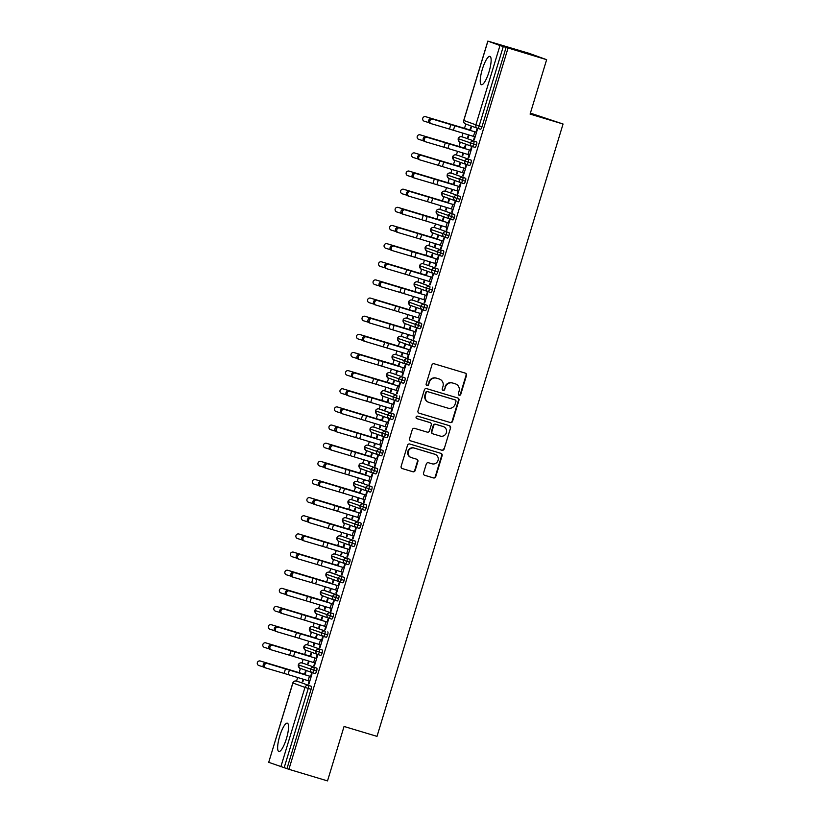 <?xml version="1.0" encoding="UTF-8"?>
<svg xmlns="http://www.w3.org/2000/svg" width="822" height="822" viewBox="0 0 822 822"><rect width="100%" height="100%" fill="white"/><g stroke="black" fill="none" stroke-linecap="round" stroke-linejoin="round"><path stroke-width="1.23" d="M459.169 395.238A1.305 1.264 109.9 0 0 460.762 394.365L466.506 375.438A1.86 1.808 109.9 0 0 465.314 373.137L434.18 363.786A1.86 1.808 109.9 0 0 431.91 365.05L426.156 383.966A1.305 1.264 109.9 0 0 426.988 385.58A1.305 1.264 109.9 0 0 428.581 384.696L429.32 382.251A5.96 5.785 109.9 0 1 436.585 378.212L439.184 378.993A5.96 5.785 109.9 0 1 442.986 386.35L442.246 388.806A1.305 1.264 109.9 0 0 443.079 390.409A1.305 1.264 109.9 0 0 444.671 389.525L445.411 387.08A5.96 5.785 109.9 0 1 452.675 383.042L455.275 383.823A5.96 5.785 109.9 0 1 459.077 391.18L458.337 393.635A1.305 1.264 109.9 0 0 459.169 395.238M458.892 395.125A1.305 1.264 109.9 0 0 460.33 394.2L466.074 375.284A1.86 1.808 109.9 0 0 465.16 373.096M426.71 385.456A1.305 1.264 109.9 0 0 428.149 384.542L429.32 382.251M442.801 390.296A1.305 1.264 109.9 0 0 444.24 389.371L445.411 387.08M279.727 736.111A14.796 3.576 106.7 0 1 287.351 723.165A14.796 3.576 106.7 0 1 286.457 738.546A14.796 3.576 106.7 0 1 278.843 751.493A14.796 3.576 106.7 0 1 279.727 736.111M482.319 69.315A14.796 3.576 106.7 0 1 489.933 56.369A14.796 3.576 106.7 0 1 489.049 71.75A14.796 3.576 106.7 0 1 481.425 84.707A14.796 3.576 106.7 0 1 482.319 69.315M423.546 473.02A1.86 1.808 109.9 0 0 424.738 475.322L433.471 477.942A1.86 1.808 109.9 0 0 435.742 476.688L442.133 455.665A1.86 1.808 109.9 0 0 440.941 453.364L409.798 444.014A1.86 1.808 109.9 0 0 407.527 445.277L401.146 466.29A1.86 1.808 109.9 0 0 402.328 468.591L412.891 471.766A1.86 1.808 109.9 0 0 415.161 470.503L417.895 461.512A1.86 1.808 109.9 0 0 416.703 459.21L411.462 457.638A4.983 4.829 109.9 0 1 408.329 451.35A4.983 4.829 109.9 0 1 414.36 448.113L434.859 454.268A4.983 4.829 109.9 0 1 438.003 460.546A4.983 4.829 109.9 0 1 431.971 463.793L428.55 462.765A1.86 1.808 109.9 0 0 426.279 464.029L423.546 473.02M487.908 41.131L463.803 120.464L475.887 124.841L499.992 45.508L487.836 41.1L529.389 53.43L546.64 59.677L503.28 46.535L479.175 125.869L482 126.722L506.095 47.378M546.64 59.677L530.098 114.104L563.06 124.009L377.01 736.368L344.058 726.463L327.516 780.9L288.912 769.31L508.037 48.087M450.302 422.559A1.86 1.808 109.9 0 0 452.573 421.296L458.953 400.283A1.86 1.808 109.9 0 0 457.772 397.982L426.628 388.631A1.86 1.808 109.9 0 0 424.358 389.895L417.977 410.908A1.86 1.808 109.9 0 0 419.158 413.209L449.87 422.405A1.86 1.808 109.9 0 0 452.141 421.141L458.522 400.129A1.86 1.808 109.9 0 0 457.618 397.93M450.548 427.974L444.157 448.987A1.86 1.808 109.9 0 1 441.887 450.251L410.743 440.9A1.86 1.808 109.9 0 1 409.562 438.599L412.295 429.608A1.86 1.808 109.9 0 1 414.565 428.344L427.193 432.136A1.86 1.808 109.9 0 0 429.464 430.872L431.273 424.912A1.86 1.808 109.9 0 0 430.081 422.611L416.939 418.665A1.305 1.264 109.9 0 1 416.117 417.021A1.305 1.264 109.9 0 1 417.699 416.168L449.357 425.673A1.86 1.808 109.9 0 1 450.548 427.974L444.157 448.987M563.06 124.009L530.396 113.128M499.992 45.508L503.28 46.535M288.912 769.31L268.712 762.323L292.899 683.01L304.972 687.398L280.867 766.731M296.547 681.15L297.656 677.503M299.126 672.663L300.431 668.378M302.064 663.005L303.164 659.367M304.633 654.518L305.938 650.233M307.572 644.859L308.682 641.222M310.151 636.372L311.456 632.087M313.09 626.724L314.189 623.076M315.658 618.236L316.963 613.942M318.597 608.578L319.707 604.93M321.176 600.091L322.481 595.796M324.115 590.432L325.214 586.785M326.683 581.945L327.988 577.65M329.622 572.287L330.732 568.639M332.201 563.8L333.506 559.515M335.14 554.141L336.239 550.493M337.708 545.654L339.013 541.369M340.647 535.995L341.757 532.358M343.226 527.508L344.531 523.224M346.165 517.86L347.264 514.212M348.733 509.373L350.038 505.078M351.672 499.714L352.782 496.067M354.251 491.227L355.556 486.932M357.19 481.569L358.289 477.921M359.759 473.082L361.063 468.787M362.697 463.423L363.807 459.775M365.276 454.936L366.581 450.641M368.215 445.277L369.314 441.63M370.784 436.79L372.089 432.506M373.722 427.132L374.832 423.494M376.301 418.645L377.606 414.36M379.24 408.986L380.339 405.349M381.809 400.509L383.114 396.214M384.747 390.851L385.857 387.203M387.326 382.364L388.631 378.069M390.265 372.705L391.364 369.057M392.834 364.218L394.139 359.923M395.772 354.559L396.882 350.912M398.351 346.072L399.656 341.777M401.29 336.414L402.39 332.766M403.859 327.927L405.164 323.642M406.798 318.268L407.907 314.631M409.377 309.781L410.681 305.496M412.315 300.122L413.415 296.485M414.884 291.646L416.189 287.351M417.823 281.987L418.932 278.339M420.402 273.5L421.707 269.205M423.34 263.841L424.44 260.194M425.909 255.354L427.214 251.059M428.848 245.696L429.957 242.048M431.427 237.209L432.732 232.914M434.365 227.55L435.465 223.903M436.944 219.063L438.239 214.778M439.873 209.405L440.982 205.767M442.452 200.917L443.757 196.633M445.39 191.259L446.49 187.621M447.969 182.772L449.264 178.487M450.898 173.123L452.008 169.476M453.477 164.636L454.782 160.341M456.416 154.978L457.515 151.33M458.995 146.491L460.289 142.196M461.923 136.832L463.033 133.185M464.502 128.345L465.807 124.05M425.693 116.703L470.4 130.441L471.345 127.338L470.78 127.133L469.927 129.948L425.693 116.703A2.374 2.363 -86.1 0 0 422.672 118.543A2.374 2.363 -86.1 0 0 424.316 121.235L428.95 122.653M469.013 135.014L468.252 137.5L467.697 137.295L468.263 137.469M430.944 123.598L429.824 123.228A2.374 2.024 -71.9 0 1 431.201 118.697L475.969 132.137L476.822 129.321L477.387 129.527L474.294 139.689L473.739 139.483L474.304 139.658M474.582 136.709L473.739 139.483M468.448 134.839L467.697 137.295M286.97 768.611L311.076 689.268L308.26 688.425L284.155 767.758M311.261 686.319L299.167 681.941A2.846 0.688 106.7 0 1 299.177 681.941L311.261 686.319A2.846 0.688 106.7 0 1 311.076 689.268M482 126.722A2.846 0.688 106.7 0 1 480.531 129.208A2.846 0.688 106.7 0 1 480.521 129.208L477.716 128.366M304.674 663.796A2.846 0.688 106.7 0 1 304.685 663.796L316.768 668.173A2.846 0.688 106.7 0 1 316.593 671.132A2.846 0.688 106.7 0 1 315.155 673.526A2.846 0.688 106.7 0 1 315.145 673.526L312.339 672.684M316.593 671.132L298.396 664.875A2.846 2.764 109.9 0 1 301.869 662.953A2.846 0.688 -73.3 0 0 301.859 662.943L304.685 663.796A2.846 0.688 106.7 0 1 304.695 663.796L316.768 668.173M260.317 661.022L305.024 674.759L305.969 671.656L305.404 671.461L304.551 674.266L260.317 661.022A2.374 2.363 -86.1 0 0 257.296 662.861A2.374 2.363 -86.1 0 0 258.94 665.553L263.574 666.971M303.071 679.157L302.321 681.623L302.876 681.818L303.637 679.332M309.206 681.027L308.353 683.801L308.918 684.007L312.011 673.845L311.446 673.65L310.593 676.455L311.158 676.629M322.286 650.027L310.202 645.65A2.846 0.688 106.7 0 1 310.202 645.65L322.286 650.027A2.846 0.688 106.7 0 1 322.101 652.987A2.846 0.688 106.7 0 1 320.662 655.381L317.837 654.538A2.846 0.688 106.7 0 1 317.837 654.538A2.846 2.764 109.9 0 1 317.693 654.487L305.62 650.11C305.373 650.983 304.787 649.842 303.832 646.698L303.924 646.719M265.825 642.876L310.541 656.624L311.476 653.521L310.922 653.315L310.069 656.131L265.825 642.876A2.374 2.363 -86.1 0 0 262.814 644.715A2.374 2.363 -86.1 0 0 264.448 647.417L269.092 648.825M308.394 663.673L307.829 663.477L308.404 663.642L309.144 661.186M308.579 661.011L307.829 663.477M314.713 662.881L313.87 665.666L314.436 665.861L317.518 655.699L316.953 655.504L316.1 658.309L316.675 658.484M327.793 631.882A2.846 0.688 106.7 0 1 327.618 634.841A2.846 0.688 106.7 0 1 326.18 637.235A2.846 0.688 106.7 0 1 326.17 637.235L323.354 636.392A2.846 2.764 109.9 0 1 323.21 636.341L311.127 631.964C310.891 632.837 310.295 631.697 309.349 628.553L309.349 628.553A2.846 2.846 0 0 1 312.884 626.662L324.978 631.039L315.72 627.515A2.846 0.688 106.7 0 1 315.71 627.505A2.846 0.688 106.7 0 1 315.72 627.515L312.894 626.662A2.846 0.688 -73.3 0 0 312.884 626.662A2.846 2.764 109.9 0 0 309.421 628.594A2.846 2.764 109.9 0 0 311.127 631.964M271.342 624.73L316.049 638.478L316.994 635.375L316.429 635.17L315.576 637.985L271.342 624.73A2.374 2.363 -86.1 0 0 268.321 626.569A2.374 2.363 -86.1 0 0 269.965 629.272L274.599 630.679M313.901 645.537L313.346 645.332L313.912 645.506L314.662 643.04M314.096 642.866L313.346 645.332M320.231 644.736L319.378 647.52L319.943 647.715L323.036 637.564L322.471 637.358L321.618 640.174L322.183 640.338M333.126 616.695L314.949 610.427A2.846 2.764 109.9 0 1 318.412 608.516A2.846 0.688 -73.3 0 0 318.402 608.516L321.217 609.359A2.846 0.688 106.7 0 1 321.227 609.369L333.311 613.736A2.846 0.688 106.7 0 1 333.126 616.695A2.846 0.688 106.7 0 1 331.687 619.1A2.846 0.688 106.7 0 1 331.687 619.089L328.882 618.247M333.311 613.736L321.227 609.369M276.85 606.585L321.566 620.333L322.501 617.23L321.947 617.024L321.094 619.839L276.85 606.585A2.374 2.363 -86.1 0 0 273.839 608.424A2.374 2.363 -86.1 0 0 275.473 611.126L280.117 612.534M319.604 624.72L318.854 627.186L319.419 627.392L320.169 624.895M325.738 626.59L324.896 629.375L325.461 629.58L328.543 619.418L327.978 619.213L327.125 622.028L327.701 622.192M338.818 595.601A2.846 0.688 106.7 0 1 338.643 598.55A2.846 0.688 106.7 0 1 337.205 600.954A2.846 0.688 106.7 0 1 337.195 600.944L334.369 600.101A2.846 2.764 109.9 0 1 334.235 600.05L322.152 595.683C321.916 596.546 321.32 595.416 320.375 592.272L320.375 592.272A2.846 2.846 0 0 1 323.909 590.371L338.818 595.601L326.745 591.224A2.846 0.688 106.7 0 1 326.735 591.224A2.846 0.688 106.7 0 1 326.745 591.224L323.919 590.371A2.846 0.688 -73.3 0 0 323.909 590.371A2.846 2.764 109.9 0 0 320.457 592.302A2.846 2.764 109.9 0 0 322.152 595.683M282.367 588.449L327.074 602.187L328.019 599.084L327.454 598.878L326.601 601.694L282.367 588.449A2.374 2.363 -86.1 0 0 279.346 590.288A2.374 2.363 -86.1 0 0 280.99 592.981L285.624 594.398M325.122 606.585L324.371 609.04L324.926 609.246L325.687 606.749M331.256 608.444L330.403 611.229L330.968 611.434L334.061 601.272L333.496 601.067L332.643 603.882L333.208 604.057L289.087 590.843A2.374 2.024 108.1 0 0 287.71 595.375L306.154 600.82L307.541 596.279M344.336 577.455A2.846 0.688 106.7 0 1 344.151 580.404A2.846 0.688 106.7 0 1 342.712 582.808L339.887 581.955A2.846 0.688 106.7 0 1 339.887 581.955A2.846 2.764 109.9 0 1 339.743 581.914L327.67 577.537C327.423 578.4 326.837 577.27 325.882 574.126L325.882 574.126A2.846 2.846 0 0 1 329.427 572.225L344.336 577.455L332.252 573.078A2.846 0.688 106.7 0 1 332.242 573.078A2.846 0.688 106.7 0 1 332.252 573.078L329.437 572.235A2.846 0.688 -73.3 0 0 329.427 572.225A2.846 2.764 109.9 0 0 325.964 574.157A2.846 2.764 109.9 0 0 327.67 577.537M287.875 570.304L332.591 584.041L333.527 580.938L332.972 580.733L332.119 583.548L287.875 570.304A2.374 2.363 -86.1 0 0 284.864 572.143A2.374 2.363 -86.1 0 0 286.498 574.835L291.142 576.253M330.629 588.439L329.879 590.895L330.444 591.1L331.194 588.614M336.763 590.309L335.921 593.083L336.486 593.289L339.568 583.127L339.003 582.921L338.15 585.737L338.726 585.911L294.605 572.698A2.374 2.024 108.1 0 0 293.228 577.229L311.672 582.675L313.048 578.143M349.669 562.269L331.482 556.011A2.846 2.764 109.9 0 1 334.944 554.09A2.846 0.688 -73.3 0 0 334.934 554.079L337.76 554.932A2.846 0.688 106.7 0 1 337.76 554.932A2.846 0.688 106.7 0 1 337.77 554.932L349.843 559.309A2.846 0.688 106.7 0 1 349.669 562.269A2.846 0.688 106.7 0 1 348.23 564.663A2.846 0.688 106.7 0 1 348.22 564.663L345.415 563.82A2.846 0.688 106.7 0 1 345.404 563.81L345.394 563.81A2.846 2.764 109.9 0 1 345.261 563.769L333.177 559.392C332.941 560.255 332.345 559.124 331.4 555.98L331.482 556.001M349.843 559.309L337.77 554.932M293.392 552.158L338.099 565.896L339.044 562.793L338.479 562.597L337.626 565.402L293.392 552.158A2.374 2.363 -86.1 0 0 290.372 553.997A2.374 2.363 -86.1 0 0 292.016 556.689L296.65 558.107M335.951 572.955L335.397 572.759L335.962 572.924L336.712 570.468M336.147 570.293L335.397 572.759M342.281 572.163L341.438 574.938L341.993 575.143L345.086 564.981L344.521 564.786L343.668 567.591L344.233 567.766M355.361 541.164L343.277 536.787A2.846 0.688 106.7 0 1 343.277 536.787L355.361 541.164A2.846 0.688 106.7 0 1 355.176 544.123A2.846 0.688 106.7 0 1 353.737 546.517L350.932 545.674A2.846 0.688 106.7 0 1 350.912 545.674L350.912 545.664A2.846 2.764 109.9 0 1 350.768 545.623L338.695 541.246C338.448 542.119 337.863 540.979 336.907 537.835L336.999 537.855M298.9 534.012L343.617 547.75L344.552 544.657L343.997 544.452L343.144 547.267L298.9 534.012A2.374 2.363 -86.1 0 0 295.889 535.852A2.374 2.363 -86.1 0 0 297.523 538.554L302.167 539.962M341.469 554.809L340.904 554.614L341.479 554.778L342.229 552.322M341.654 552.148L340.904 554.614M347.788 554.018L346.946 556.802L347.511 556.997L350.593 546.836L350.028 546.64L349.175 549.445L349.751 549.62M360.868 523.018A2.846 0.688 106.7 0 1 360.694 525.977A2.846 0.688 106.7 0 1 359.255 528.371A2.846 0.688 106.7 0 1 359.245 528.371L356.429 527.529A2.846 2.764 109.9 0 1 356.286 527.477L344.202 523.1C343.966 523.974 343.37 522.833 342.425 519.689L342.425 519.689A2.846 2.846 0 0 1 345.959 517.798L360.868 523.018L348.795 518.641A2.846 0.688 106.7 0 1 348.785 518.641A2.846 0.688 106.7 0 1 348.795 518.641L345.97 517.798A2.846 0.688 -73.3 0 0 345.959 517.798A2.846 2.764 109.9 0 0 342.507 519.73A2.846 2.764 109.9 0 0 344.202 523.1M304.417 515.867L349.124 529.615L350.069 526.512L349.504 526.306L348.651 529.121L304.417 515.867A2.374 2.363 -86.1 0 0 301.397 517.706A2.374 2.363 -86.1 0 0 303.041 520.408L307.675 521.816M346.976 536.674L346.422 536.468L346.987 536.643L347.737 534.177M347.172 534.002L346.422 536.468M353.306 535.872L352.463 538.657L353.018 538.852L356.111 528.7L355.546 528.495L354.693 531.31L355.258 531.474M366.386 504.872A2.846 0.688 106.7 0 1 366.201 507.832A2.846 0.688 106.7 0 1 364.763 510.236A2.846 0.688 106.7 0 1 364.763 510.226L361.937 509.383A2.846 0.688 106.7 0 1 361.937 509.383A2.846 2.764 109.9 0 1 361.793 509.332L349.72 504.965C349.473 505.828 348.888 504.687 347.932 501.554L347.932 501.554A2.846 2.846 0 0 1 351.477 499.653L354.292 500.495A2.846 0.688 106.7 0 1 354.303 500.506L366.386 504.872L354.303 500.506M309.925 497.721L354.642 511.469L355.577 508.366L355.022 508.16L354.169 510.976L309.925 497.721A2.374 2.363 -86.1 0 0 306.914 499.56A2.374 2.363 -86.1 0 0 308.548 502.263L313.192 503.67M352.679 515.856L351.929 518.322L352.494 518.528L353.255 516.031M358.813 517.726L357.971 520.511L358.536 520.716L361.618 510.554L361.053 510.349L360.2 513.164L360.776 513.329L316.655 500.115A2.374 2.024 108.1 0 0 315.278 504.657L333.722 510.102L335.099 505.561M359.8 482.35A2.846 0.688 106.7 0 1 359.81 482.36L371.893 486.737A2.846 0.688 106.7 0 1 371.719 489.686A2.846 0.688 106.7 0 1 370.28 492.09A2.846 0.688 106.7 0 1 370.27 492.08L367.465 491.248M371.719 489.686L353.532 483.418A2.846 2.764 109.9 0 1 356.995 481.507A2.846 0.688 -73.3 0 0 356.984 481.507L359.81 482.36A2.846 0.688 106.7 0 1 359.82 482.36L371.893 486.737M315.443 479.586L360.149 493.323L361.094 490.22L360.529 490.015L359.676 492.83L315.443 479.586A2.374 2.363 -86.1 0 0 312.422 481.425A2.374 2.363 -86.1 0 0 314.066 484.117L318.7 485.535M358.197 497.721L357.447 500.177L358.002 500.382L358.762 497.885M364.331 499.581L363.488 502.365L364.043 502.571L367.136 492.409L366.571 492.203L365.718 495.019L366.283 495.193M377.411 468.591L365.328 464.214A2.846 0.688 106.7 0 1 365.328 464.214A2.846 0.688 106.7 0 1 365.317 464.214L377.411 468.591A2.846 0.688 106.7 0 1 377.226 471.54A2.846 0.688 106.7 0 1 375.788 473.945L372.962 473.092A2.846 0.688 106.7 0 1 372.962 473.092A2.846 2.764 109.9 0 1 372.818 473.051L360.745 468.674C360.498 469.537 359.913 468.406 358.957 465.262L359.05 465.273M320.95 461.44L365.667 475.178L366.602 472.075L366.047 471.869L365.194 474.684L320.95 461.44A2.374 2.363 -86.1 0 0 317.939 463.279A2.374 2.363 -86.1 0 0 319.573 465.971L324.217 467.389M363.704 479.575L362.954 482.031L363.519 482.237L364.28 479.75M369.838 481.445L368.996 484.22L369.561 484.425L372.643 474.263L372.078 474.058L371.225 476.873L371.801 477.048L327.68 463.834A2.374 2.024 108.1 0 0 326.303 468.365L344.747 473.811L346.124 469.28M382.918 450.446L370.845 446.069A2.846 0.688 106.7 0 1 370.845 446.069A2.846 0.688 106.7 0 1 370.835 446.069L382.918 450.446A2.846 0.688 106.7 0 1 382.744 453.405A2.846 0.688 106.7 0 1 381.305 455.799A2.846 0.688 106.7 0 1 381.295 455.799L378.49 454.956A2.846 0.688 106.7 0 1 378.48 454.946L378.469 454.946A2.846 2.764 109.9 0 1 378.336 454.905L366.252 450.528C366.016 451.391 365.42 450.261 364.475 447.117L364.557 447.137M326.468 443.294L371.174 457.032L372.119 453.929L371.554 453.734L370.701 456.539L326.468 443.294A2.374 2.363 -86.1 0 0 323.447 445.134A2.374 2.363 -86.1 0 0 325.091 447.826L329.725 449.244M369.027 464.091L368.472 463.885L369.037 464.06L369.787 461.604M369.222 461.43L368.472 463.885M375.356 463.3L374.513 466.074L375.068 466.28L378.161 456.118L377.596 455.912L376.743 458.727L377.308 458.902M388.251 435.259L370.075 428.992A2.846 2.764 109.9 0 1 373.537 427.08A2.846 0.688 -73.3 0 0 373.527 427.08L376.342 427.923A2.846 0.688 106.7 0 1 376.353 427.923L388.436 432.3A2.846 0.688 106.7 0 1 388.251 435.259A2.846 0.688 106.7 0 1 386.813 437.653L384.008 436.811M388.436 432.3L376.353 427.923M331.975 425.149L376.692 438.886L377.627 435.794L377.072 435.588L376.219 438.393L331.975 425.149A2.374 2.363 -86.1 0 0 328.964 426.988A2.374 2.363 -86.1 0 0 330.598 429.69L335.242 431.098M374.729 443.284L373.979 445.75L374.544 445.945L375.305 443.459M380.863 445.154L380.021 447.928L380.586 448.134L383.668 437.972L383.103 437.777L382.251 440.582L382.826 440.756M393.944 414.154A2.846 0.688 106.7 0 1 393.769 417.114A2.846 0.688 106.7 0 1 392.33 419.508A2.846 0.688 106.7 0 1 392.32 419.508L389.494 418.665A2.846 2.764 109.9 0 1 389.361 418.614L377.277 414.237C377.041 415.11 376.445 413.969 375.5 410.825L375.5 410.825A2.846 2.846 0 0 1 379.034 408.935L393.944 414.154L381.87 409.777A2.846 0.688 106.7 0 1 381.86 409.777A2.846 0.688 106.7 0 1 381.87 409.777L379.045 408.935A2.846 0.688 -73.3 0 0 379.034 408.935A2.846 0.688 -73.3 0 0 379.024 408.924A2.846 2.764 109.9 0 0 375.582 410.866A2.846 2.764 109.9 0 0 377.277 414.237M337.493 407.003L382.199 420.751L383.144 417.648L382.579 417.442L381.727 420.258L337.493 407.003A2.374 2.363 -86.1 0 0 334.472 408.842A2.374 2.363 -86.1 0 0 336.116 411.545L340.75 412.952M380.247 425.138L379.497 427.604L380.052 427.81L380.812 425.313M386.381 427.008L385.539 429.793L386.093 429.988L389.186 419.837L388.621 419.631L387.768 422.436L388.333 422.611M399.461 396.009A2.846 0.688 106.7 0 1 399.276 398.968A2.846 0.688 106.7 0 1 397.838 401.372A2.846 0.688 106.7 0 1 397.838 401.362L395.012 400.52A2.846 0.688 106.7 0 1 395.012 400.52A2.846 2.764 109.9 0 1 394.868 400.468L382.795 396.091C382.549 396.964 381.963 395.824 381.007 392.69L381.007 392.69A2.846 2.846 0 0 1 384.552 390.789L396.636 395.166L387.368 391.632A2.846 0.688 106.7 0 1 387.378 391.642L384.562 390.789A2.846 0.688 -73.3 0 0 384.552 390.789A2.846 0.688 -73.3 0 0 384.542 390.789A2.846 2.764 109.9 0 0 381.089 392.721A2.846 2.764 109.9 0 0 382.795 396.091M343 388.857L387.717 402.605L388.652 399.502L388.097 399.297L387.244 402.112L343 388.857A2.374 2.363 -86.1 0 0 339.989 390.697A2.374 2.363 -86.1 0 0 341.623 393.399L346.268 394.807M385.754 406.993L385.004 409.459L385.569 409.664L386.33 407.167M391.889 408.863L391.046 411.647L391.611 411.853L394.694 401.691L394.128 401.485L393.276 404.301L393.851 404.465L349.73 391.251A2.374 2.024 108.1 0 0 348.353 395.793L366.797 401.239L368.174 396.697M404.969 377.863A2.846 0.688 106.7 0 1 404.794 380.822A2.846 0.688 106.7 0 1 403.355 383.227A2.846 0.688 106.7 0 1 403.345 383.216L400.53 382.374A2.846 2.764 109.9 0 1 400.386 382.322L388.303 377.956C388.066 378.819 387.47 377.678 386.525 374.544L386.525 374.544A2.846 2.846 0 0 1 390.06 372.643A2.846 0.688 -73.3 0 0 390.049 372.643L392.885 373.486A2.846 0.688 106.7 0 1 392.885 373.486A2.846 0.688 106.7 0 1 392.895 373.496L404.969 377.863L392.895 373.496M348.518 370.722L393.224 384.46L394.17 381.357L393.604 381.151L392.752 383.966L348.518 370.722A2.374 2.363 -86.1 0 0 345.497 372.551A2.374 2.363 -86.1 0 0 347.141 375.253L351.775 376.661M391.272 388.847L390.522 391.313L391.077 391.519L391.837 389.022M397.406 390.717L396.564 393.502L397.118 393.707L400.211 383.545L399.646 383.34L398.793 386.155L399.358 386.319L355.248 373.106A2.374 2.024 108.1 0 0 353.861 377.647L372.304 383.093L373.691 378.552M410.486 359.728L398.403 355.351A2.846 0.688 106.7 0 1 398.403 355.351A2.846 0.688 106.7 0 1 398.393 355.351L410.486 359.728A2.846 0.688 106.7 0 1 410.301 362.677A2.846 0.688 106.7 0 1 408.863 365.081L406.058 364.238A2.846 0.688 106.7 0 1 406.037 364.228L406.037 364.228A2.846 2.764 109.9 0 1 405.893 364.187L393.82 359.81C393.574 360.673 392.988 359.543 392.032 356.399L392.125 356.409M354.025 352.576L398.742 366.314L399.677 363.211L399.122 363.005L398.269 365.821L354.025 352.576A2.374 2.363 -86.1 0 0 351.015 354.416A2.374 2.363 -86.1 0 0 352.648 357.108L357.293 358.526M396.779 370.712L396.029 373.167L396.594 373.373L397.355 370.886M402.914 372.572L402.071 375.356L402.636 375.562L405.719 365.4L405.154 365.194L404.301 368.009L404.876 368.184L360.755 354.97A2.374 2.024 108.1 0 0 359.378 359.502L377.822 364.947L379.199 360.416M415.994 341.582L403.921 337.205A2.846 0.688 106.7 0 1 403.921 337.205A2.846 0.688 106.7 0 1 403.91 337.205L415.994 341.582A2.846 0.688 106.7 0 1 415.819 344.531A2.846 0.688 106.7 0 1 414.38 346.935A2.846 0.688 106.7 0 1 414.37 346.935L411.565 346.093A2.846 0.688 106.7 0 1 411.555 346.083L411.545 346.083A2.846 2.764 109.9 0 1 411.411 346.041L399.328 341.664C399.091 342.527 398.495 341.397 397.55 338.253L397.632 338.274M359.543 334.431L404.249 348.168L405.195 345.065L404.63 344.87L403.777 347.675L359.543 334.431A2.374 2.363 -86.1 0 0 356.522 336.27A2.374 2.363 -86.1 0 0 358.166 338.962L362.8 340.38M402.102 355.227L401.547 355.022L402.112 355.196L402.862 352.741M402.297 352.566L401.547 355.022M408.431 354.436L407.589 357.21L408.144 357.416L411.236 347.254L410.671 347.048L409.818 349.864L410.384 350.038M421.511 323.436A2.846 0.688 106.7 0 1 421.326 326.396A2.846 0.688 106.7 0 1 419.888 328.79L417.062 327.937A2.846 0.688 106.7 0 1 417.062 327.937A2.846 2.764 109.9 0 1 416.918 327.896L404.845 323.519C404.599 324.392 404.013 323.252 403.057 320.107L403.057 320.107A2.846 2.846 0 0 1 406.602 318.217A2.846 0.688 -73.3 0 0 406.592 318.206L409.418 319.059A2.846 0.688 106.7 0 1 409.428 319.059L421.511 323.436L409.428 319.059M365.05 316.285L409.767 330.023L410.702 326.92L410.147 326.724L409.294 329.53L365.05 316.285A2.374 2.363 -86.1 0 0 362.04 318.124A2.374 2.363 -86.1 0 0 363.673 320.816L368.318 322.234M407.62 337.082L407.054 336.886L407.63 337.051L408.38 334.595M407.804 334.42L407.054 336.886M413.939 336.29L413.096 339.065L413.661 339.27L416.744 329.108L416.179 328.913L415.326 331.718L415.901 331.893M414.925 300.914A2.846 0.688 106.7 0 1 414.935 300.914L427.019 305.291A2.846 0.688 106.7 0 1 426.844 308.25A2.846 0.688 106.7 0 1 425.406 310.644A2.846 0.688 106.7 0 1 425.395 310.644L422.59 309.802M412.099 300.061A2.846 0.688 -73.3 0 1 412.11 300.071A2.846 0.688 -73.3 0 0 412.11 300.071L414.935 300.914A2.846 0.688 106.7 0 1 414.946 300.914L427.019 305.291M370.568 298.139L415.274 311.887L416.22 308.784L415.655 308.579L414.802 311.394L370.568 298.139A2.374 2.363 -86.1 0 0 367.547 299.979A2.374 2.363 -86.1 0 0 369.191 302.681L373.825 304.089M413.322 316.275L412.572 318.741L413.127 318.946L413.887 316.449M419.456 318.145L418.614 320.929L419.169 321.125L422.261 310.973L421.696 310.767L420.843 313.572L421.409 313.747M432.536 287.145A2.846 0.688 106.7 0 1 432.351 290.104A2.846 0.688 106.7 0 1 430.913 292.498L428.087 291.656A2.846 0.688 106.7 0 1 428.087 291.656A2.846 2.764 109.9 0 1 427.943 291.605L415.87 287.227C415.624 288.101 415.038 286.96 414.083 283.826L414.083 283.826A2.846 2.846 0 0 1 417.627 281.925L429.711 286.303L420.443 282.768A2.846 0.688 106.7 0 1 420.453 282.778L417.638 281.925A2.846 0.688 -73.3 0 0 417.627 281.925A2.846 2.764 109.9 0 0 414.165 283.857A2.846 2.764 109.9 0 0 415.87 287.227M376.075 279.994L420.792 293.742L421.727 290.639L421.172 290.433L420.319 293.248L376.075 279.994A2.374 2.363 -86.1 0 0 373.065 281.833A2.374 2.363 -86.1 0 0 374.698 284.535L379.343 285.943M418.83 298.129L418.079 300.595L418.645 300.801L419.405 298.304M424.964 299.999L424.121 302.784L424.686 302.989L427.769 292.827L427.204 292.622L426.351 295.437L426.926 295.601L382.805 282.388A2.374 2.024 108.1 0 0 381.429 286.929L399.872 292.375L401.249 287.834M438.044 269L425.971 264.633A2.846 0.688 106.7 0 1 425.971 264.633A2.846 0.688 106.7 0 1 425.96 264.622L438.044 269A2.846 0.688 106.7 0 1 437.869 271.959A2.846 0.688 106.7 0 1 436.431 274.363A2.846 0.688 106.7 0 1 436.42 274.353L433.605 273.51A2.846 2.764 109.9 0 1 433.461 273.459L421.378 269.092C421.141 269.955 420.545 268.815 419.6 265.681L419.682 265.712A2.846 2.764 109.9 0 0 421.378 269.092M381.593 261.848L426.299 275.596L427.245 272.493L426.68 272.288L425.827 275.103L381.593 261.848A2.374 2.363 -86.1 0 0 378.572 263.687A2.374 2.363 -86.1 0 0 380.216 266.39L384.85 267.797M424.347 279.983L423.597 282.449L424.152 282.655L424.912 280.158M430.481 281.854L429.639 284.638L430.194 284.844L433.286 274.682L432.721 274.476L431.869 277.291L432.434 277.456L388.323 264.242A2.374 2.024 108.1 0 0 386.936 268.784L405.38 274.229L406.767 269.688M428.642 245.634A2.846 0.688 -73.3 0 1 428.652 245.634A2.846 0.688 -73.3 0 0 428.652 245.634L431.468 246.487A2.846 0.688 106.7 0 1 431.468 246.487A2.846 0.688 106.7 0 1 431.478 246.487L443.561 250.864A2.846 0.688 106.7 0 1 443.377 253.813A2.846 0.688 106.7 0 1 441.938 256.217L439.133 255.375M443.561 250.864L431.478 246.487M387.1 243.713L431.817 257.45L432.752 254.347L432.197 254.142L431.345 256.957L387.1 243.713A2.374 2.363 -86.1 0 0 384.09 245.552A2.374 2.363 -86.1 0 0 385.724 248.244L390.368 249.662M429.855 261.848L429.105 264.304L429.67 264.509L430.43 262.013M435.989 263.708L435.146 266.492L435.711 266.698L438.794 256.536L438.239 256.33L437.376 259.146L437.951 259.32M449.069 232.718L436.996 228.341A2.846 0.688 106.7 0 1 436.996 228.341A2.846 0.688 106.7 0 1 436.985 228.341L449.069 232.718A2.846 0.688 106.7 0 1 448.894 235.667A2.846 0.688 106.7 0 1 447.456 238.072A2.846 0.688 106.7 0 1 447.445 238.072L444.64 237.229A2.846 0.688 106.7 0 1 444.63 237.219L444.62 237.219A2.846 2.764 109.9 0 1 444.486 237.178L432.403 232.801C432.167 233.664 431.571 232.534 430.625 229.389L430.707 229.42A2.846 2.764 109.9 0 0 432.403 232.801M392.618 225.567L437.325 239.305L438.27 236.202L437.705 236.006L436.852 238.812L392.618 225.567A2.374 2.363 -86.1 0 0 389.597 227.406A2.374 2.363 -86.1 0 0 391.241 230.098L395.875 231.516M435.177 246.364L434.622 246.158L435.187 246.333L435.937 243.877M435.372 243.702L434.622 246.158M441.506 245.573L440.664 248.347L441.219 248.552L444.312 238.39L443.746 238.185L442.894 241L443.459 241.175M454.587 214.573L442.503 210.196A2.846 0.688 106.7 0 1 442.503 210.196L454.587 214.573A2.846 0.688 106.7 0 1 454.402 217.532A2.846 0.688 106.7 0 1 452.963 219.926L450.137 219.073A2.846 0.688 106.7 0 1 450.137 219.073A2.846 2.764 109.9 0 1 449.994 219.032L437.921 214.655C437.674 215.528 437.088 214.388 436.133 211.244L436.215 211.275A2.846 2.764 109.9 0 0 437.921 214.655M398.125 207.421L442.842 221.159L443.777 218.056L443.222 217.861L442.37 220.666L398.125 207.421A2.374 2.363 -86.1 0 0 395.115 209.261A2.374 2.363 -86.1 0 0 396.749 211.953L401.393 213.371M440.695 228.218L440.13 228.023L440.705 228.187L441.455 225.731M440.88 225.557L440.13 228.023M447.014 227.427L446.171 230.201L446.736 230.407L449.819 220.245L449.264 220.049L448.401 222.854L448.976 223.029M445.185 191.197A2.846 0.688 -73.3 0 1 445.195 191.207L448.011 192.05A2.846 0.688 106.7 0 1 448.011 192.05A2.846 0.688 106.7 0 1 448.021 192.05L460.094 196.427A2.846 0.688 106.7 0 1 459.919 199.386A2.846 0.688 106.7 0 1 458.481 201.78A2.846 0.688 106.7 0 1 458.471 201.78L455.645 200.938A2.846 0.688 106.7 0 1 455.655 200.938A2.846 2.764 109.9 0 1 455.511 200.887L443.428 196.509C443.192 197.383 442.596 196.242 441.65 193.098L441.733 193.139A2.846 2.764 109.9 0 0 443.428 196.509M460.094 196.427L448.021 192.05M403.643 189.276L448.35 203.024L449.295 199.921L448.73 199.715L447.877 202.531L403.643 189.276A2.374 2.363 -86.1 0 0 400.622 191.115A2.374 2.363 -86.1 0 0 402.266 193.817L406.9 195.225M446.397 207.411L445.647 209.877L446.202 210.072L446.963 207.586M452.532 209.281L451.689 212.066L452.244 212.261L455.337 202.099L454.772 201.904L453.919 204.709L454.484 204.884M465.612 178.282L453.528 173.915A2.846 0.688 106.7 0 1 453.528 173.915L465.612 178.282A2.846 0.688 106.7 0 1 465.427 181.241A2.846 0.688 106.7 0 1 463.988 183.635L461.183 182.792A2.846 0.688 106.7 0 1 461.163 182.792L461.163 182.792A2.846 2.764 109.9 0 1 461.019 182.741L448.946 178.364C448.699 179.237 448.113 178.097 447.158 174.952L447.24 174.994A2.846 2.764 109.9 0 0 448.946 178.364M409.151 171.13L453.867 184.878L454.802 181.775L454.247 181.57L453.395 184.385L409.151 171.13A2.374 2.363 -86.1 0 0 406.14 172.969A2.374 2.363 -86.1 0 0 407.774 175.672L412.418 177.079M451.905 189.266L451.155 191.732L451.72 191.937L452.48 189.44M458.039 191.136L457.196 193.92L457.762 194.115L460.844 183.964L460.289 183.758L459.426 186.573L460.001 186.738L415.881 173.524A2.374 2.024 108.1 0 0 414.504 178.066L432.947 183.512L434.324 178.97M471.119 160.136L459.046 155.769A2.846 0.688 106.7 0 1 459.046 155.769A2.846 0.688 106.7 0 1 459.036 155.759L471.119 160.136A2.846 0.688 106.7 0 1 470.944 163.095A2.846 0.688 106.7 0 1 469.506 165.499A2.846 0.688 106.7 0 1 469.496 165.489L466.67 164.647A2.846 0.688 106.7 0 1 466.68 164.647A2.846 2.764 109.9 0 1 466.536 164.595L454.453 160.228C454.217 161.091 453.621 159.951 452.675 156.817L452.758 156.848A2.846 2.764 109.9 0 0 454.453 160.228M414.668 152.984L459.375 166.732L460.32 163.629L459.755 163.424L458.902 166.239L414.668 152.984A2.374 2.363 -86.1 0 0 411.647 154.824A2.374 2.363 -86.1 0 0 413.291 157.526L417.925 158.934M457.422 171.12L456.672 173.586L457.227 173.791L457.988 171.295M463.557 172.99L462.714 175.774L463.269 175.98L466.362 165.818L465.797 165.612L464.944 168.428L465.509 168.592L421.398 155.379A2.374 2.024 108.1 0 0 420.011 159.92L438.465 165.366L439.842 160.824M476.637 142L464.553 137.623A2.846 0.688 106.7 0 1 464.553 137.623A2.846 0.688 106.7 0 1 464.543 137.623L476.637 142A2.846 0.688 106.7 0 1 476.452 144.949A2.846 0.688 106.7 0 1 475.013 147.354A2.846 0.688 106.7 0 1 475.013 147.344L472.188 146.501A2.846 0.688 106.7 0 1 472.188 146.501A2.846 2.764 109.9 0 1 472.044 146.45L459.971 142.083C459.724 142.946 459.138 141.816 458.183 138.671L458.275 138.682M420.176 134.849L464.892 148.587L465.827 145.484L465.273 145.278L464.42 148.094L420.176 134.849A2.374 2.363 -86.1 0 0 417.165 136.688A2.374 2.363 -86.1 0 0 418.799 139.38L423.443 140.798M462.93 152.984L462.18 155.44L462.745 155.646L463.505 153.149M469.064 154.844L468.221 157.629L468.787 157.834L471.869 147.672L471.314 147.467L470.451 150.282L471.027 150.457L426.906 137.243A2.374 2.024 108.1 0 0 425.529 141.774L443.972 147.22L445.349 142.679M476.452 144.949L458.183 138.671A2.846 2.846 0 0 1 461.728 136.771A2.846 0.688 -73.3 0 0 461.717 136.771L464.543 137.623M462.18 155.44L462.755 155.615M468.221 157.629L468.797 157.803M456.672 173.586L457.238 173.761M462.714 175.774L463.279 175.949M451.155 191.732L451.73 191.906M457.196 193.92L457.772 194.084M445.647 209.877L446.212 210.042M451.689 212.066L452.254 212.23M446.171 230.201L446.747 230.376M440.664 248.347L441.229 248.521M429.105 264.304L429.68 264.478M435.146 266.492L435.722 266.667M423.597 282.449L424.162 282.624M429.639 284.638L430.204 284.813M418.079 300.595L418.655 300.77M424.121 302.784L424.697 302.948M412.572 318.741L413.137 318.905M418.614 320.929L419.179 321.094M413.096 339.065L413.672 339.239M407.589 357.21L408.154 357.385M396.029 373.167L396.605 373.342M402.071 375.356L402.646 375.531M390.522 391.313L391.087 391.488M396.564 393.502L397.129 393.676M385.004 409.459L385.58 409.633M391.046 411.647L391.621 411.812M379.497 427.604L380.062 427.769M385.539 429.793L386.104 429.957M373.979 445.75L374.555 445.914M380.021 447.928L380.596 448.103M374.513 466.074L375.079 466.249M362.954 482.031L363.53 482.206M368.996 484.22L369.571 484.394M357.447 500.177L358.012 500.351M363.488 502.365L364.054 502.54M351.929 518.322L352.504 518.497M357.971 520.511L358.546 520.686M352.463 538.657L353.028 538.821M346.946 556.802L347.521 556.967M341.438 574.938L342.003 575.112M329.879 590.895L330.454 591.069M335.921 593.083L336.496 593.258M324.371 609.04L324.937 609.215M330.403 611.229L330.978 611.404M318.854 627.186L319.429 627.361M324.896 629.375L325.471 629.549M319.378 647.52L319.953 647.685M313.87 665.666L314.446 665.83M302.321 681.623L302.886 681.787M308.353 683.801L308.928 683.976M470.944 163.095L452.758 156.848A2.846 2.764 109.9 0 1 456.22 154.916L456.22 154.916A2.846 0.688 -73.3 0 0 456.21 154.916L459.036 155.759M465.427 181.241L447.24 174.994A2.846 2.764 109.9 0 1 450.713 173.062A2.846 0.688 -73.3 0 0 450.703 173.062A2.846 0.688 -73.3 0 0 450.692 173.062L453.518 173.904M459.919 199.386L441.733 193.139A2.846 2.764 109.9 0 1 445.195 191.207A2.846 2.846 0 0 0 441.65 193.098M454.402 217.532L436.215 211.275A2.846 2.764 109.9 0 1 439.688 209.353A2.846 0.688 -73.3 0 0 439.678 209.343A2.846 0.688 -73.3 0 0 439.667 209.343L442.493 210.196M448.894 235.667L430.707 229.42A2.846 2.764 109.9 0 1 434.17 227.499A2.846 0.688 -73.3 0 0 434.16 227.489L436.985 228.341M443.377 253.813L425.108 247.535A2.846 2.846 0 0 1 428.652 245.634A2.846 2.764 109.9 0 0 425.19 247.566A2.846 2.764 109.9 0 0 426.895 250.946C426.649 251.809 426.063 250.679 425.108 247.535M437.869 271.959L419.682 265.712A2.846 2.764 109.9 0 1 423.145 263.78A2.846 0.688 -73.3 0 0 423.135 263.78L425.96 264.622M432.351 290.104L414.165 283.857M408.657 302.003L408.657 301.982A2.846 2.764 109.9 0 0 410.353 305.373C410.116 306.246 409.52 305.106 408.575 301.962A2.846 2.846 0 0 1 412.11 300.071A2.846 2.764 109.9 0 0 408.657 302.003L420.73 306.37A2.846 2.764 109.9 0 0 422.57 309.802L422.58 309.802A2.846 0.688 106.7 0 0 424.018 307.397L420.73 306.37A2.846 2.764 109.9 0 1 424.203 304.448A2.846 0.688 106.7 0 1 424.018 307.397L426.844 308.25M421.326 326.396L403.14 320.138A2.846 2.764 109.9 0 0 404.845 323.519M415.819 344.531L397.55 338.253A2.846 2.846 0 0 1 401.085 336.352A2.846 0.688 -73.3 0 0 401.085 336.352A2.846 0.688 -73.3 0 0 401.074 336.352A2.846 2.764 109.9 0 0 397.632 338.284A2.846 2.764 109.9 0 0 399.328 341.664M410.301 362.677L392.032 356.399A2.846 2.846 0 0 1 395.577 354.498A2.846 0.688 -73.3 0 0 395.577 354.498A2.846 0.688 -73.3 0 0 395.567 354.498A2.846 2.764 109.9 0 0 392.115 356.429A2.846 2.764 109.9 0 0 393.82 359.81M404.794 380.822L386.607 374.575A2.846 2.764 109.9 0 0 388.303 377.956M399.276 398.968L381.089 392.721M393.769 417.114L375.582 410.866M370.064 429.002A2.846 2.764 109.9 0 0 371.77 432.382C371.523 433.256 370.938 432.115 369.982 428.971L369.982 428.971A2.846 2.846 0 0 1 373.527 427.08M382.744 453.405L364.475 447.117A2.846 2.846 0 0 1 368.009 445.216A2.846 0.688 -73.3 0 0 368.009 445.216A2.846 2.764 109.9 0 0 364.557 447.147A2.846 2.764 109.9 0 0 366.252 450.528M377.226 471.54L358.957 465.262A2.846 2.846 0 0 1 362.502 463.361A2.846 0.688 -73.3 0 0 362.502 463.361A2.846 2.764 109.9 0 0 359.039 465.293A2.846 2.764 109.9 0 0 360.745 468.674M353.532 483.439A2.846 2.764 109.9 0 0 355.227 486.819C354.991 487.682 354.395 486.542 353.45 483.408L353.45 483.408A2.846 2.846 0 0 1 356.984 481.507M366.201 507.832L348.014 501.584A2.846 2.764 109.9 0 0 349.72 504.965M360.694 525.977L342.507 519.73M355.176 544.123L336.907 537.835A2.846 2.846 0 0 1 340.452 535.944A2.846 0.688 -73.3 0 0 340.452 535.944A2.846 2.764 109.9 0 0 336.989 537.876A2.846 2.764 109.9 0 0 338.695 541.246M333.177 559.392A2.846 2.764 109.9 0 1 331.482 556.011L331.4 555.98A2.846 2.846 0 0 1 334.934 554.079M344.151 580.404L325.964 574.157M338.643 598.55L320.457 592.302M314.939 610.448A2.846 2.764 109.9 0 0 316.645 613.829C316.398 614.692 315.812 613.551 314.857 610.417L314.857 610.417A2.846 2.846 0 0 1 318.402 608.516M327.618 634.841L309.421 628.594M322.101 652.987L303.832 646.698A2.846 2.846 0 0 1 307.377 644.808A2.846 0.688 -73.3 0 0 307.377 644.808A2.846 2.764 109.9 0 0 303.914 646.739A2.846 2.764 109.9 0 0 305.62 650.11M315.155 673.526L312.329 672.684A2.846 0.688 106.7 0 1 312.329 672.673L312.319 672.673A2.846 2.764 109.9 0 1 312.185 672.632L312.329 672.684A2.846 0.688 106.7 0 0 313.768 670.279A2.846 0.688 106.7 0 0 313.953 667.32A2.846 2.764 109.9 0 0 310.48 669.252A2.846 2.764 109.9 0 0 312.185 672.632L300.102 668.255A2.846 2.764 109.9 0 1 298.396 664.875L298.407 664.864M455.573 383.925L455.141 383.761A5.96 5.785 109.9 0 0 454.843 383.668L455.275 383.823M444.979 386.926A5.96 5.785 109.9 0 1 452.244 382.888L454.843 383.668M439.482 379.086L439.051 378.932A5.96 5.785 109.9 0 0 438.753 378.839L439.184 378.993M428.889 382.096A5.96 5.785 109.9 0 1 436.153 378.058L438.753 378.839M418.881 413.096L449.87 422.405M455.943 401.516A1.305 1.264 109.9 0 0 455.111 399.903L427.769 391.693A1.305 1.264 109.9 0 0 426.186 392.577L425.395 395.156A5.96 5.785 109.9 0 0 429.207 402.523L447.887 408.133A5.96 5.785 109.9 0 0 455.152 404.095L455.943 401.516M428.909 402.42L428.478 402.266A5.96 5.785 109.9 0 1 424.964 395.002L425.755 392.423A1.305 1.264 109.9 0 1 427.337 391.539L454.679 399.749M410.466 440.787L441.455 450.096A1.86 1.808 109.9 0 0 443.726 448.833M429.834 422.518A1.86 1.808 109.9 0 0 429.659 422.457L416.703 418.562M440.294 436.071A4.983 4.829 109.9 0 0 446.336 432.824A4.983 4.829 109.9 0 0 443.192 426.546L435.968 424.378A1.86 1.808 109.9 0 0 433.697 425.642L431.889 431.601A1.86 1.808 109.9 0 0 433.071 433.903L440.294 436.071M443.438 426.628L443.007 426.474A4.983 4.829 109.9 0 0 442.76 426.392L443.192 426.546M432.639 433.749A1.86 1.808 109.9 0 1 431.458 431.447L433.266 425.477A1.86 1.808 109.9 0 1 435.537 424.224L442.76 426.392M450.117 427.82A1.86 1.808 109.9 0 0 449.202 425.632M435.115 454.35L434.684 454.186A4.983 4.829 109.9 0 0 434.427 454.104L434.859 454.268M411.216 457.556L410.784 457.402A4.983 4.829 109.9 0 1 407.897 451.196A4.983 4.829 109.9 0 1 413.928 447.949L434.427 454.104M402.05 468.489L412.459 471.612A1.86 1.808 109.9 0 0 414.73 470.348L417.463 461.348A1.86 1.808 109.9 0 0 416.548 459.159M424.46 475.208L433.04 477.788A1.86 1.808 109.9 0 0 435.311 476.524L441.702 455.511A1.86 1.808 109.9 0 0 440.787 453.323M425.169 116.601L425.313 116.611A2.374 2.363 93.9 0 1 425.837 116.714M470.503 130.123L469.927 129.948M432.423 119.098A2.374 2.024 108.1 0 0 431.036 123.629L449.49 129.075L450.867 124.543L431.201 118.697M475.969 132.137L476.534 132.311M449.49 129.075L475.147 136.873L476.524 132.342L450.867 124.543M419.652 134.746L419.795 134.757A2.374 2.363 93.9 0 1 420.319 134.859M464.985 148.268L464.42 148.094M414.144 152.892L414.288 152.902A2.374 2.363 93.9 0 1 414.812 152.995M459.477 166.414L458.902 166.239M408.626 171.038L408.77 171.048A2.374 2.363 93.9 0 1 409.294 171.14M453.96 184.549L453.395 184.385M403.119 189.183L403.263 189.194A2.374 2.363 93.9 0 1 403.787 189.286M448.452 202.695L447.877 202.531M425.426 141.744L424.316 141.374A2.374 2.024 -71.9 0 1 425.693 136.842L470.451 150.282M471.016 150.488L469.639 155.019L443.972 147.22M419.919 159.889L418.799 159.519A2.374 2.024 -71.9 0 1 420.176 154.988L464.944 168.428M465.499 168.623L464.122 173.165L438.465 165.366M414.401 178.035L413.291 177.665A2.374 2.024 -71.9 0 1 414.668 173.134L459.426 186.573M459.991 186.769L458.614 191.31L432.947 183.512M410.373 191.67A2.374 2.024 108.1 0 0 408.986 196.211L427.44 201.647L428.817 197.116L409.151 191.269L453.919 204.709M408.894 196.17L407.774 195.811A2.374 2.024 -71.9 0 1 409.151 191.269M427.44 201.647L453.097 209.456L454.474 204.914L428.817 197.116M397.601 207.329L397.745 207.329A2.374 2.363 93.9 0 1 398.269 207.432M442.935 220.841L442.37 220.666M404.856 209.816A2.374 2.024 108.1 0 0 403.479 214.347L421.922 219.793L423.299 215.261L403.643 209.415L448.401 222.854M403.376 214.316L402.266 213.956A2.374 2.024 -71.9 0 1 403.643 209.415M421.922 219.793L447.589 227.591L448.966 223.06L423.299 215.261M392.094 225.464L392.238 225.475A2.374 2.363 93.9 0 1 392.762 225.577M437.427 238.986L436.852 238.812M386.576 243.61L386.72 243.62A2.374 2.363 93.9 0 1 387.244 243.723M431.91 257.132L431.345 256.957M381.069 261.756L381.213 261.766A2.374 2.363 93.9 0 1 381.737 261.858M426.402 275.278L425.827 275.103M375.551 279.901L375.695 279.912A2.374 2.363 93.9 0 1 376.219 280.004M420.885 293.413L420.319 293.248M399.348 227.961A2.374 2.024 108.1 0 0 397.961 232.492L416.405 237.938L417.792 233.407L398.125 227.56L442.894 241M397.869 232.462L396.749 232.102A2.374 2.024 -71.9 0 1 398.125 227.56M416.405 237.938L442.072 245.737L443.448 241.206L417.792 233.407M393.83 246.107A2.374 2.024 108.1 0 0 392.454 250.638L410.897 256.084L412.274 251.542L392.618 245.706L437.376 259.146M392.351 250.607L391.241 250.237A2.374 2.024 -71.9 0 1 392.618 245.706M410.897 256.084L436.564 263.883L437.941 259.351L412.274 251.542M386.843 268.753L385.724 268.383A2.374 2.024 -71.9 0 1 387.1 263.852L431.869 277.291M432.423 277.497L431.047 282.028L405.38 274.229M381.326 286.899L380.216 286.529A2.374 2.024 -71.9 0 1 381.593 281.997L426.351 295.437M426.916 295.632L425.539 300.174L399.872 292.375M370.044 298.047L370.188 298.057A2.374 2.363 93.9 0 1 370.712 298.15M415.377 311.559L414.802 311.394M364.526 316.193L364.67 316.203A2.374 2.363 93.9 0 1 365.194 316.295M409.859 329.704L409.294 329.53M359.019 334.328L359.163 334.338A2.374 2.363 93.9 0 1 359.687 334.441M404.352 347.85L403.777 347.675M353.501 352.474L353.645 352.484A2.374 2.363 93.9 0 1 354.169 352.587M398.834 365.995L398.269 365.821M347.994 370.619L348.138 370.63A2.374 2.363 93.9 0 1 348.662 370.722M393.327 384.141L392.752 383.966M377.298 300.533A2.374 2.024 108.1 0 0 375.911 305.075L394.355 310.511L395.742 305.979L376.075 300.133L420.843 313.572M375.818 305.034L374.698 304.674A2.374 2.024 -71.9 0 1 376.075 300.133M394.355 310.511L420.021 318.32L421.398 313.778L395.742 305.979M371.78 318.679A2.374 2.024 108.1 0 0 370.403 323.21L388.847 328.656L390.224 324.125L370.568 318.278L415.326 331.718M370.301 323.18L369.191 322.82A2.374 2.024 -71.9 0 1 370.568 318.278M388.847 328.656L414.514 336.465L415.891 331.924L390.224 324.125M364.886 341.356L408.996 354.601L410.373 350.069L366.273 336.825A2.374 2.024 108.1 0 0 364.886 341.356L363.622 340.945A2.374 2.024 -71.9 0 1 365.05 336.424L409.818 349.864M364.793 341.325L363.673 340.966A2.374 2.024 -71.9 0 1 363.622 340.945M359.276 359.471L358.166 359.101A2.374 2.024 -71.9 0 1 359.543 354.57L404.301 368.009M404.866 368.215L403.489 372.746L377.822 364.947M353.768 377.617L352.648 377.247A2.374 2.024 -71.9 0 1 354.025 372.715L398.793 386.155M399.348 386.361L397.971 390.892L372.304 383.093M342.476 388.765L342.62 388.775A2.374 2.363 93.9 0 1 343.144 388.868M387.809 402.277L387.244 402.112M348.251 395.762L347.141 395.392A2.374 2.024 -71.9 0 1 348.518 390.861L393.276 404.301M393.841 404.496L392.464 409.037L366.797 401.239M336.969 406.911L337.112 406.921A2.374 2.363 93.9 0 1 337.637 407.013M382.302 420.422L381.727 420.258M344.223 409.397A2.374 2.024 108.1 0 0 342.836 413.939L361.279 419.384L362.666 414.843L343 408.996L387.768 422.436M342.743 413.908L341.623 413.538A2.374 2.024 -71.9 0 1 343 408.996M361.279 419.384L386.946 427.183L388.323 422.642L362.666 414.843M331.451 425.056L331.595 425.066A2.374 2.363 93.9 0 1 332.119 425.159M376.784 438.568L376.219 438.393M338.705 427.543A2.374 2.024 108.1 0 0 337.328 432.074L355.772 437.52L357.149 432.988L337.493 427.142L382.251 440.582M337.226 432.043L336.116 431.684A2.374 2.024 -71.9 0 1 337.493 427.142M355.772 437.52L381.439 445.329L382.816 440.787L357.149 432.988M325.944 443.192L326.087 443.202A2.374 2.363 93.9 0 1 326.611 443.305M371.277 456.713L370.701 456.539M333.198 445.688A2.374 2.024 108.1 0 0 331.811 450.22L350.254 455.665L351.641 451.134L331.975 445.288L376.743 458.727M331.718 450.189L330.598 449.829A2.374 2.024 -71.9 0 1 331.975 445.288M350.254 455.665L375.921 463.464L377.298 458.933L351.641 451.134M320.426 461.337L320.57 461.348A2.374 2.363 93.9 0 1 321.094 461.45M365.759 474.859L365.194 474.684M326.2 468.335L325.091 467.965A2.374 2.024 -71.9 0 1 326.468 463.433L371.225 476.873M371.791 477.079L370.414 481.61L344.747 473.811M314.918 479.483L315.062 479.493A2.374 2.363 93.9 0 1 315.586 479.596M360.252 493.005L359.676 492.83M322.162 481.98A2.374 2.024 108.1 0 0 320.786 486.511L339.229 491.957L340.616 487.415L320.95 481.579L365.718 495.019M320.693 486.48L319.573 486.11A2.374 2.024 -71.9 0 1 320.95 481.579M339.229 491.957L364.896 499.755L366.273 495.224L340.616 487.415M309.401 497.629L309.545 497.639A2.374 2.363 93.9 0 1 310.069 497.731M354.734 511.14L354.169 510.976M315.175 504.626L314.066 504.256A2.374 2.024 -71.9 0 1 315.443 499.725L360.2 513.164M360.766 513.36L359.389 517.901L333.722 510.102M303.893 515.774L304.037 515.784A2.374 2.363 93.9 0 1 304.561 515.877M349.227 529.286L348.651 529.121M309.76 522.802L353.871 536.047L355.248 531.505L311.137 518.261A2.374 2.024 108.1 0 0 309.76 522.802L308.497 522.381A2.374 2.024 -71.9 0 1 309.925 517.86L354.693 531.31M309.668 522.771L308.548 522.402A2.374 2.024 -71.9 0 1 308.497 522.381M298.376 533.92L298.52 533.93A2.374 2.363 93.9 0 1 299.044 534.023M343.709 547.431L343.144 547.267M305.63 536.406A2.374 2.024 108.1 0 0 304.253 540.948L322.697 546.383L324.074 541.852L304.417 536.006L349.175 549.445M304.15 540.907L303.041 540.547A2.374 2.024 -71.9 0 1 304.417 536.006M322.697 546.383L348.364 554.192L349.74 549.651L324.074 541.852M292.868 552.055L293.012 552.065A2.374 2.363 93.9 0 1 293.536 552.168M338.202 565.577L337.626 565.402M300.112 554.552A2.374 2.024 108.1 0 0 298.735 559.083L317.179 564.529L318.566 559.998L298.9 554.151L343.668 567.591M298.643 559.052L297.523 558.693A2.374 2.024 -71.9 0 1 298.9 554.151M317.179 564.529L342.846 572.328L344.223 567.797L318.566 559.998M287.351 570.201L287.495 570.211A2.374 2.363 93.9 0 1 288.019 570.314M332.684 583.723L332.119 583.548M293.125 577.198L292.016 576.828A2.374 2.024 -71.9 0 1 293.392 572.297L338.15 585.737M338.715 585.942L337.339 590.473L311.672 582.675M281.843 588.347L281.987 588.357A2.374 2.363 93.9 0 1 282.511 588.46M327.177 601.868L326.601 601.694M287.618 595.344L286.498 594.974A2.374 2.024 -71.9 0 1 287.875 590.443L332.643 603.882M333.198 604.088L331.821 608.619L306.154 600.82M276.326 606.492L276.469 606.502A2.374 2.363 93.9 0 1 276.993 606.595M321.659 620.014L321.094 619.839M283.58 608.979A2.374 2.024 108.1 0 0 282.203 613.52L300.647 618.966L302.023 614.424L282.367 608.588L327.125 622.028M282.1 613.489L280.99 613.12A2.374 2.024 -71.9 0 1 282.367 608.588M300.647 618.966L326.313 626.765L327.69 622.223L302.023 614.424M270.818 624.638L270.962 624.648A2.374 2.363 93.9 0 1 271.486 624.741M316.151 638.149L315.576 637.985M278.062 627.124A2.374 2.024 108.1 0 0 276.685 631.666L295.129 637.112L296.516 632.57L276.85 626.734L321.618 640.174M276.593 631.635L275.473 631.265A2.374 2.024 -71.9 0 1 276.85 626.734M295.129 637.112L320.796 644.91L322.173 640.369L296.516 632.57M265.3 642.783L265.444 642.794A2.374 2.363 93.9 0 1 265.968 642.886M310.634 656.295L310.069 656.131M272.555 645.27A2.374 2.024 108.1 0 0 271.178 649.812L289.621 655.247L290.998 650.716L271.342 644.869L316.1 658.309M271.075 649.77L269.965 649.411A2.374 2.024 -71.9 0 1 271.342 644.869M289.621 655.247L315.288 663.056L316.665 658.514L290.998 650.716M259.793 660.929L259.937 660.929A2.374 2.363 93.9 0 1 260.461 661.032M305.126 674.441L304.551 674.266M267.037 663.416A2.374 2.024 108.1 0 0 265.66 667.947L284.104 673.393L285.491 668.861L265.825 663.015L310.593 676.455M265.568 667.916L264.448 667.556A2.374 2.024 -71.9 0 1 265.825 663.015M284.104 673.393L309.771 681.191L311.148 676.66L285.491 668.861M463.814 120.454L463.803 120.464A2.846 2.764 109.9 0 0 465.478 123.937L477.561 128.314A2.846 2.764 109.9 0 1 475.887 124.841L479.175 125.869A2.846 0.688 106.7 0 1 477.705 128.366A2.846 0.688 106.7 0 1 477.705 128.355A2.846 2.764 109.9 0 1 477.561 128.314A2.846 2.846 0 0 0 477.705 128.366L480.531 129.208M308.26 688.425L304.972 687.398A2.846 2.764 109.9 0 1 308.435 685.466A2.846 0.688 106.7 0 1 308.26 688.425M459.971 142.083A2.846 2.764 109.9 0 1 458.265 138.702A2.846 2.764 109.9 0 1 461.738 136.771A2.846 0.688 -73.3 0 0 461.728 136.771M473.811 141.148A2.846 2.764 109.9 0 0 470.348 143.079A2.846 2.764 109.9 0 0 472.044 146.45L472.198 146.501A2.846 0.688 106.7 0 0 473.636 144.107A2.846 0.688 106.7 0 0 473.811 141.148M441.938 256.217L438.969 255.313A2.846 2.764 109.9 0 1 437.273 251.943A2.846 2.764 109.9 0 1 440.736 250.011A2.846 0.688 106.7 0 1 440.561 252.971A2.846 0.688 106.7 0 1 439.123 255.365L439.112 255.365A2.846 0.688 106.7 0 1 439.112 255.365A2.846 2.764 109.9 0 1 438.969 255.313L426.895 250.946M386.813 437.653L383.843 436.759A2.846 2.764 109.9 0 1 382.148 433.379A2.846 2.764 109.9 0 1 385.61 431.458A2.846 0.688 106.7 0 1 385.436 434.406A2.846 0.688 106.7 0 1 383.997 436.811L383.987 436.801A2.846 0.688 106.7 0 1 383.987 436.811A2.846 2.764 109.9 0 1 383.843 436.759L371.77 432.382M370.28 492.09L367.311 491.186A2.846 2.764 109.9 0 1 365.605 487.816A2.846 2.764 109.9 0 1 369.078 485.884A2.846 0.688 106.7 0 1 368.893 488.843A2.846 0.688 106.7 0 1 367.455 491.237L367.455 491.237A2.846 2.764 109.9 0 1 367.311 491.186L355.227 486.819M331.687 619.1L328.718 618.195A2.846 2.764 109.9 0 1 327.022 614.825A2.846 2.764 109.9 0 1 330.485 612.893A2.846 0.688 106.7 0 1 330.31 615.853A2.846 0.688 106.7 0 1 328.872 618.247L328.862 618.247A2.846 0.688 106.7 0 1 328.862 618.247A2.846 2.764 109.9 0 1 328.718 618.195L316.645 613.829M468.304 159.293A2.846 2.764 109.9 0 0 464.831 161.225A2.846 2.764 109.9 0 0 466.536 164.595L466.691 164.647A2.846 0.688 106.7 0 0 468.119 162.253A2.846 0.688 106.7 0 0 468.304 159.293M462.786 177.439A2.846 2.764 109.9 0 0 459.323 179.36A2.846 2.764 109.9 0 0 461.019 182.741L461.173 182.792A2.846 0.688 106.7 0 0 462.611 180.388A2.846 0.688 106.7 0 0 462.786 177.439M457.279 195.585A2.846 2.764 109.9 0 0 453.806 197.506A2.846 2.764 109.9 0 0 455.511 200.887L455.665 200.938A2.846 0.688 106.7 0 0 457.094 198.534A2.846 0.688 106.7 0 0 457.279 195.585M451.761 213.72A2.846 2.764 109.9 0 0 448.298 215.652A2.846 2.764 109.9 0 0 449.994 219.032L450.148 219.084A2.846 0.688 106.7 0 0 451.586 216.679A2.846 0.688 106.7 0 0 451.761 213.72M446.254 231.866A2.846 2.764 109.9 0 0 442.781 233.797A2.846 2.764 109.9 0 0 444.486 237.178L444.64 237.229A2.846 0.688 106.7 0 0 446.069 234.825A2.846 0.688 106.7 0 0 446.254 231.866M435.228 268.157A2.846 2.764 109.9 0 0 431.756 270.089A2.846 2.764 109.9 0 0 433.461 273.459L433.605 273.51A2.846 0.688 106.7 0 0 435.043 271.116A2.846 0.688 106.7 0 0 435.228 268.157M429.711 286.303A2.846 2.764 109.9 0 0 426.248 288.224A2.846 2.764 109.9 0 0 427.943 291.605L428.098 291.656A2.846 0.688 106.7 0 0 429.536 289.262A2.846 0.688 106.7 0 0 429.711 286.303M403.14 320.138A2.846 2.764 109.9 0 1 406.613 318.217A2.846 0.688 -73.3 0 0 406.602 318.217M418.686 322.594A2.846 2.764 109.9 0 0 415.223 324.515A2.846 2.764 109.9 0 0 416.918 327.896L417.073 327.947A2.846 0.688 106.7 0 0 418.511 325.543A2.846 0.688 106.7 0 0 418.686 322.594M413.178 340.729A2.846 2.764 109.9 0 0 409.705 342.661A2.846 2.764 109.9 0 0 411.411 346.041L411.555 346.093A2.846 0.688 106.7 0 0 412.993 343.688A2.846 0.688 106.7 0 0 413.178 340.729M407.661 358.875A2.846 2.764 109.9 0 0 404.198 360.807A2.846 2.764 109.9 0 0 405.893 364.187L406.047 364.228A2.846 0.688 106.7 0 0 407.486 361.834A2.846 0.688 106.7 0 0 407.661 358.875M386.607 374.575A2.846 2.764 109.9 0 1 390.07 372.643A2.846 0.688 -73.3 0 0 390.06 372.643M402.153 377.021A2.846 2.764 109.9 0 0 398.68 378.952A2.846 2.764 109.9 0 0 400.386 382.322L400.53 382.374A2.846 0.688 106.7 0 0 401.968 379.98A2.846 0.688 106.7 0 0 402.153 377.021M396.636 395.166A2.846 2.764 109.9 0 0 393.173 397.098A2.846 2.764 109.9 0 0 394.868 400.468L395.022 400.52A2.846 0.688 106.7 0 0 396.461 398.125A2.846 0.688 106.7 0 0 396.636 395.166M391.128 413.312A2.846 2.764 109.9 0 0 387.655 415.233A2.846 2.764 109.9 0 0 389.361 418.614L389.505 418.665A2.846 0.688 106.7 0 0 390.943 416.261A2.846 0.688 106.7 0 0 391.128 413.312M380.103 449.593A2.846 2.764 109.9 0 0 376.63 451.525A2.846 2.764 109.9 0 0 378.336 454.905L378.48 454.956A2.846 0.688 106.7 0 0 379.918 452.552A2.846 0.688 106.7 0 0 380.103 449.593M374.585 467.739A2.846 2.764 109.9 0 0 371.123 469.67A2.846 2.764 109.9 0 0 372.818 473.051L372.972 473.092A2.846 0.688 106.7 0 0 374.411 470.698A2.846 0.688 106.7 0 0 374.585 467.739M348.014 501.584A2.846 2.764 109.9 0 1 351.487 499.653A2.846 0.688 -73.3 0 0 351.477 499.653M363.56 504.03A2.846 2.764 109.9 0 0 360.098 505.962A2.846 2.764 109.9 0 0 361.793 509.332L361.947 509.383A2.846 0.688 106.7 0 0 363.386 506.989A2.846 0.688 106.7 0 0 363.56 504.03M358.053 522.176A2.846 2.764 109.9 0 0 354.58 524.097A2.846 2.764 109.9 0 0 356.286 527.477L356.429 527.529A2.846 0.688 106.7 0 0 357.868 525.124A2.846 0.688 106.7 0 0 358.053 522.176M352.535 540.321A2.846 2.764 109.9 0 0 349.073 542.243A2.846 2.764 109.9 0 0 350.768 545.623L350.922 545.674A2.846 0.688 106.7 0 0 352.361 543.27A2.846 0.688 106.7 0 0 352.535 540.321M347.028 558.457A2.846 2.764 109.9 0 0 343.555 560.388A2.846 2.764 109.9 0 0 345.261 563.769L345.404 563.82A2.846 0.688 106.7 0 0 346.843 561.416A2.846 0.688 106.7 0 0 347.028 558.457M341.51 576.602A2.846 2.764 109.9 0 0 338.048 578.534A2.846 2.764 109.9 0 0 339.743 581.914L339.897 581.966A2.846 0.688 106.7 0 0 341.336 579.561A2.846 0.688 106.7 0 0 341.51 576.602M336.003 594.748A2.846 2.764 109.9 0 0 332.53 596.68A2.846 2.764 109.9 0 0 334.235 600.05L334.379 600.101A2.846 0.688 106.7 0 0 335.818 597.707A2.846 0.688 106.7 0 0 336.003 594.748M324.978 631.039A2.846 2.764 109.9 0 0 321.505 632.961A2.846 2.764 109.9 0 0 323.21 636.341L323.354 636.392A2.846 0.688 106.7 0 0 324.793 633.988A2.846 0.688 106.7 0 0 324.978 631.039M319.46 649.185A2.846 2.764 109.9 0 0 315.997 651.106A2.846 2.764 109.9 0 0 317.693 654.487L317.847 654.538A2.846 0.688 106.7 0 0 319.285 652.134A2.846 0.688 106.7 0 0 319.46 649.185M292.889 683.02A2.846 2.764 109.9 0 1 296.362 681.099A2.846 0.688 -73.3 0 0 296.352 681.089L299.167 681.941M473.472 136.37L474.849 131.839M453.415 130.256L454.792 125.715M425.693 136.842L426.906 137.243M467.965 154.515L469.341 149.974M447.898 148.402L449.274 143.86M420.176 154.988L421.398 155.379M462.447 172.661L463.824 168.12M442.39 166.547L443.767 162.006M414.668 173.134L415.881 173.524M456.94 190.796L458.316 186.265M436.872 184.683L438.249 180.152M451.422 208.942L452.799 204.411M431.365 202.829L432.742 198.297M445.914 227.088L447.291 222.556M425.847 220.974L427.224 216.443M440.397 245.233L441.774 240.702M420.34 239.12L421.717 234.578M434.889 263.379L436.266 258.838M414.822 257.265L416.199 252.724M387.1 263.852L388.323 264.242M429.372 281.525L430.749 276.983M409.315 275.411L410.692 270.87M381.593 281.997L382.805 282.388M423.864 299.67L425.241 295.129M403.797 293.546L405.174 289.015M418.347 317.806L419.723 313.274M398.29 311.692L399.667 307.161M412.839 335.951L414.216 331.42M392.772 329.838L394.149 325.307M365.05 336.424L366.273 336.825M407.322 354.097L408.698 349.566M387.265 347.983L388.642 343.442M383.329 346.802L384.717 342.271M359.543 354.57L360.755 354.97M401.814 372.243L403.191 367.701M381.747 366.129L383.124 361.588M354.025 372.715L355.248 373.106M396.296 390.388L397.673 385.847M376.24 384.275L377.617 379.733M348.518 390.861L349.73 391.251M390.789 408.534L392.166 403.992M370.722 402.41L372.099 397.879M385.271 426.669L386.648 422.138M365.215 420.556L366.591 416.024M379.764 444.815L381.141 440.284M359.697 438.701L361.074 434.17M374.246 462.961L375.623 458.429M354.19 456.847L355.566 452.306M326.468 463.433L327.68 463.834M368.739 481.106L370.116 476.565M348.672 474.993L350.049 470.451M363.221 499.252L364.598 494.71M343.164 493.138L344.541 488.597M315.443 499.725L316.655 500.115M357.714 517.398L359.091 512.856M337.647 511.274L339.024 506.742M309.925 517.86L311.137 518.261M352.196 535.533L353.573 531.002M332.139 529.419L333.516 524.888M328.204 528.248L329.591 523.706M346.689 553.679L348.066 549.147M326.622 547.565L327.999 543.034M341.171 571.824L342.548 567.293M321.114 565.711L322.491 561.179M293.392 572.297L294.605 572.698M335.664 589.97L337.041 585.439M315.597 583.856L316.973 579.315M287.875 590.443L289.087 590.843M330.146 608.116L331.523 603.574M310.089 602.002L311.466 597.46M324.639 626.261L326.015 621.72M304.572 620.148L305.948 615.606M319.121 644.397L320.498 639.865M299.054 638.283L300.441 633.752M313.614 662.542L314.99 658.011M293.546 656.429L294.923 651.897M308.096 680.688L309.473 676.157M288.029 674.574L289.416 670.043M487.836 41.1L463.731 120.433A2.846 2.846 0 0 0 465.478 123.937M296.352 681.089A2.846 2.846 0 0 0 292.807 682.99L268.712 762.323M456.22 154.916A2.846 2.846 0 0 0 452.675 156.817M475.013 147.354L472.198 146.501M450.703 173.062A2.846 2.846 0 0 0 447.158 174.952M469.506 165.499L466.691 164.647M463.988 183.635L461.173 182.792M439.678 209.343A2.846 2.846 0 0 0 436.133 211.244M458.481 201.78L455.665 200.938M434.16 227.489A2.846 2.846 0 0 0 430.625 229.389M452.963 219.926L450.148 219.084M447.456 238.072L444.64 237.229M423.135 263.78A2.846 2.846 0 0 0 419.6 265.681M417.627 281.925L420.443 282.768M436.431 274.363L433.605 273.51M430.913 292.498L428.098 291.656M425.406 310.644L410.353 305.373M401.085 336.352L403.91 337.205M419.888 328.79L417.073 327.947M395.577 354.498L398.393 355.351M414.38 346.935L411.555 346.093M408.863 365.081L406.047 364.228M384.552 390.789L387.368 391.632M403.355 383.227L400.53 382.374M379.034 408.935L381.86 409.777M397.838 401.372L395.022 400.52M392.33 419.508L389.505 418.665M368.009 445.216L370.835 446.069M362.502 463.361L365.317 464.214M381.305 455.799L378.48 454.956M375.788 473.945L372.972 473.092M345.959 517.798L348.785 518.641M364.763 510.236L361.947 509.383M340.452 535.944L343.267 536.787M359.255 528.371L356.429 527.529M353.737 546.517L350.922 545.674M329.427 572.225L332.242 573.078M348.23 564.663L345.404 563.82M323.909 590.371L326.735 591.224M342.712 582.808L339.897 581.966M337.205 600.954L334.379 600.101M312.884 626.662L315.71 627.505M307.377 644.808L310.192 645.65M326.18 637.235L323.354 636.392M301.859 662.943A2.846 2.846 0 0 0 298.324 664.844C299.27 667.988 299.866 669.129 300.102 668.255M320.662 655.381L317.847 654.538M430.995 123.619L429.772 123.218M425.477 141.764L424.265 141.363M419.97 159.9L418.747 159.509M414.452 178.045L413.24 177.655M408.945 196.191L407.722 195.79M403.427 214.337L402.215 213.936M397.92 232.482L396.697 232.081M392.402 250.628L391.19 250.227M386.895 268.763L385.672 268.373M381.377 286.909L380.165 286.518M375.87 305.054L374.647 304.654M370.352 323.2L369.14 322.799M359.327 359.491L358.115 359.091M353.82 377.627L352.597 377.236M348.302 395.772L347.09 395.382M342.795 413.918L341.572 413.517M337.277 432.064L336.064 431.663M331.769 450.209L330.547 449.809M326.252 468.355L325.039 467.954M320.744 486.501L319.522 486.1M315.227 504.636L314.014 504.246M304.202 540.927L302.989 540.527M298.694 559.073L297.472 558.672M293.177 577.219L291.964 576.818M287.669 595.364L286.446 594.964M282.152 613.5L280.939 613.109M276.644 631.645L275.421 631.255M271.126 649.791L269.914 649.39M265.619 667.937L264.396 667.536"/></g></svg>
